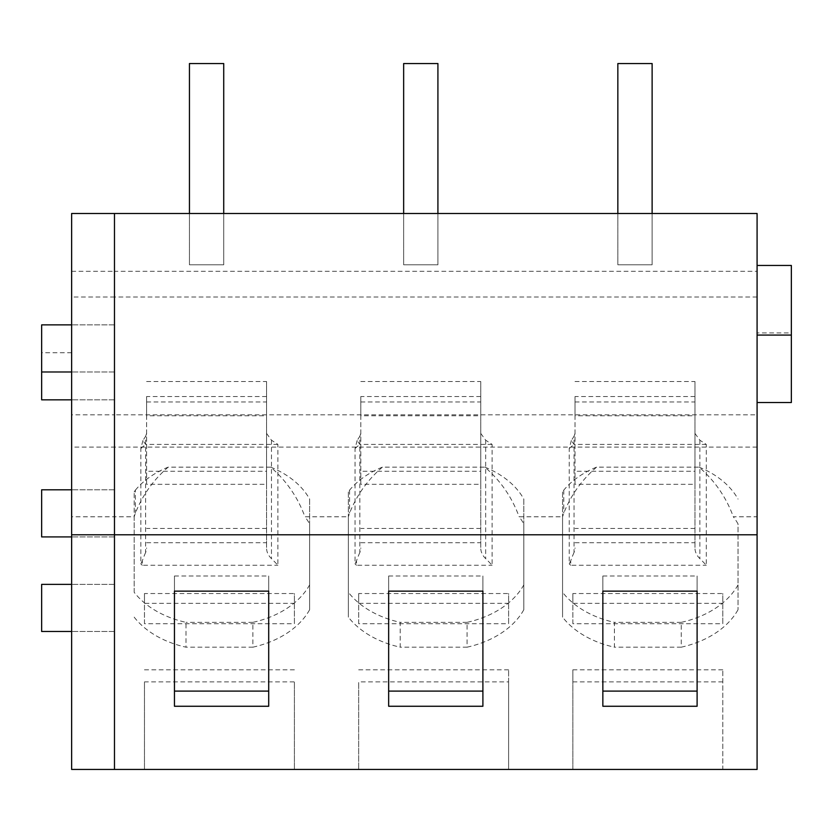 <?xml version="1.0" encoding="UTF-8"?>
<svg xmlns="http://www.w3.org/2000/svg" width="833" height="833" viewBox="0 0 833 833"><rect width="100%" height="100%" fill="white"/><g stroke="black" fill="none" stroke-linecap="round" stroke-linejoin="round"><path stroke-width="0.62" stroke-dasharray="4.17 3.12" d="M114.475 607.923L114.475 631.487L114.475 607.923M41.65 584.36L41.65 631.487M757.082 213.487L114.475 213.487L114.475 271.319L757.082 271.319L757.082 213.487L114.475 213.487L114.475 447.092L757.082 447.092L757.082 516.783L733.332 516.783A89.964 63.61 0 0 1 738.028 523.915L738.028 609.725L738.028 523.915M134.175 617.149A89.964 63.61 0 0 0 186.009 647.189L186.009 622.355A89.964 63.61 180 0 1 134.175 592.315L134.175 516.783L114.475 516.783L114.475 769.453L114.475 447.092L71.638 447.092L71.638 414.834L114.475 414.834L114.475 516.783L71.638 516.783L71.638 447.092M114.475 513.367L114.475 489.804L114.475 513.367M114.475 348.433L114.475 324.87L114.475 348.433M114.475 376.277L114.475 399.84L114.475 376.277M252.868 647.189A89.964 63.61 0 0 0 299.099 623.459A89.964 63.61 0 0 0 309.626 609.725L309.626 584.881A89.964 63.61 180 0 1 299.099 598.615A89.964 63.61 180 0 1 252.868 622.355L252.868 647.189L186.009 647.189M309.626 609.725L309.626 523.915A89.964 63.61 0 0 0 304.93 516.783L348.371 516.783L348.371 617.149A89.964 63.61 0 0 0 400.204 647.189L400.204 622.355A89.964 63.61 180 0 1 348.371 592.315L348.371 617.149M467.063 647.189A89.964 63.61 0 0 0 513.295 623.459A89.964 63.61 0 0 0 523.822 609.725L523.822 584.881A89.964 63.61 180 0 1 513.295 598.615A89.964 63.61 180 0 1 467.063 622.355L467.063 647.189L400.204 647.189M523.822 609.725L523.822 523.915A89.964 63.61 0 0 0 519.136 516.783L562.567 516.783L562.567 617.149A89.964 63.61 0 0 0 614.41 647.189L614.41 622.355A89.964 63.61 180 0 1 562.567 592.315L562.567 617.149M738.028 584.881A89.964 63.61 180 0 1 727.501 598.615A89.964 63.61 180 0 1 681.259 622.355L681.259 647.189L614.41 647.189M681.259 647.189A89.964 63.61 0 0 0 727.501 623.459A89.964 63.61 0 0 0 738.028 609.725M722.805 681.883L572.865 681.883L572.865 769.453L722.805 769.453L722.805 669.815L722.805 769.453L757.082 769.453L757.082 516.783M722.805 669.815L572.865 669.815L572.865 769.453L144.463 769.453L144.463 681.883L294.403 681.883L294.403 769.453L294.403 681.883M508.609 681.883L508.609 769.453L508.609 669.815L508.609 681.883L358.669 681.883L358.669 769.453L358.669 681.883M71.638 516.783L71.638 769.453L144.463 769.453L144.463 681.883M134.175 592.315L134.175 491.949L134.175 516.783L135.394 513.149C142.568 495.094 153.491 479.766 168.183 467.157L270.683 467.157C286.365 480.703 297.787 497.249 304.93 516.783M596.584 467.157C581.892 479.766 570.959 495.094 563.785 513.149L562.567 516.783L562.567 491.949L563.785 490.127A89.964 63.61 180 0 1 596.584 467.136L699.085 467.157C714.766 480.703 726.189 497.249 733.332 516.783M382.389 467.157C367.697 479.766 356.763 495.094 349.589 513.149L348.371 516.783L348.371 491.949L349.589 490.127A89.964 63.61 180 0 1 382.389 467.136L484.889 467.157C500.571 480.703 511.983 497.249 519.136 516.783M757.082 271.319L757.082 414.834L114.475 414.834L114.475 297.017L71.638 297.017L71.638 414.834M757.082 414.834L757.082 447.092M757.082 297.017L114.475 297.017L114.475 271.319L71.638 271.319L71.638 297.017M41.65 489.804L41.65 536.921M41.65 324.87L41.65 399.84M294.403 669.815L144.463 669.815M270.683 467.136A89.964 63.61 180 0 1 304.93 491.949A89.964 63.61 180 0 1 309.626 499.082L309.626 523.915M309.626 584.881L309.626 499.082M252.868 622.355L186.009 622.355M134.175 491.949L135.394 490.127L135.394 513.149M135.394 490.127A89.964 63.61 180 0 1 168.183 467.136M268.705 706.259L268.705 691.109M268.705 591.149L268.705 575.999L268.705 591.149M174.451 706.259L174.451 691.109M174.451 591.149L174.451 575.999L174.451 591.149M174.451 575.999L268.705 575.999M508.609 669.815L358.669 669.815M484.889 467.136A89.964 63.61 180 0 1 519.136 491.949A89.964 63.61 180 0 1 523.822 499.082L523.822 523.915M523.822 584.881L523.822 499.082M467.063 622.355L400.204 622.355M348.371 491.949L348.371 592.315M349.589 490.127L349.589 513.149M482.901 706.259L482.901 691.109M482.901 591.149L482.901 575.999L482.901 591.149M388.657 706.259L388.657 691.109M388.657 591.149L388.657 575.999L388.657 591.149M388.657 575.999L482.901 575.999M757.082 332.929L757.082 265.456L757.082 390.417L757.082 332.929L791.35 332.929L791.35 265.456M791.35 402.526L791.35 332.929M757.082 390.417L757.082 402.526L757.082 390.417M572.865 669.815L572.865 681.883M699.085 467.136A89.964 63.61 180 0 1 733.332 491.949A89.964 63.61 180 0 1 738.028 499.082M681.259 622.355L614.41 622.355M562.567 491.949L562.567 592.315M563.785 490.127L563.785 513.149M697.106 706.259L697.106 691.109M697.106 591.149L697.106 575.999L697.106 591.149M602.853 706.259L602.853 691.109M602.853 591.149L602.853 575.999L602.853 591.149M602.853 575.999L697.106 575.999M266.56 484.317L266.56 381.545L266.56 547.958L266.56 484.317L146.608 484.317L146.608 415.771L266.56 415.771M266.56 396.56L146.608 396.56L146.608 471.27L266.56 471.27M146.608 484.317L146.608 471.259M146.608 396.56L146.608 415.771M266.56 433.399L271.464 440.199L277.889 444.406L277.889 565.263A209.916 148.43 180 0 0 271.464 558.641A25.708 18.18 180 0 1 266.56 547.958M146.608 542.72L266.56 542.72M277.889 444.406L145.608 444.406L142.932 440.49L145.629 436.273L145.629 552.477A21.419 15.15 180 0 0 146.608 547.958M145.629 552.477A214.196 151.46 180 0 0 142.318 560.828L142.318 565.263L277.889 565.263M145.629 436.273L146.608 433.399M146.608 381.545L266.56 381.545M142.932 440.49L140.839 448.56L140.839 563.91L142.318 560.828M140.839 563.91A89.964 63.61 0 0 0 142.318 565.263M140.839 448.56A89.964 63.61 180 0 1 145.608 444.406M144.463 623.719L144.463 593.533L294.403 593.533L294.403 603.331L144.463 603.331L144.463 623.719L294.403 623.719L294.403 593.533M144.463 593.533L144.463 603.331M294.403 603.331L294.403 623.719M480.756 484.317L480.756 381.545L480.756 547.958L480.756 484.317L360.804 484.317L360.804 415.771L480.756 415.771M480.756 396.56L360.804 396.56L360.804 471.27L480.756 471.27M360.804 484.317L360.804 471.259M360.804 396.56L360.804 415.771M480.756 433.399L485.67 440.199L492.095 444.406L492.095 565.263A209.916 148.43 180 0 0 485.67 558.641A25.708 18.18 180 0 1 480.756 547.958M360.804 542.72L480.756 542.72M492.095 444.406L359.814 444.406L357.138 440.49L359.835 436.273L359.835 552.477A21.419 15.15 180 0 0 360.804 547.958M359.835 552.477A214.196 151.46 180 0 0 356.514 560.828L356.514 565.263L492.095 565.263M359.835 436.273L360.804 433.399M360.804 381.545L480.756 381.545M357.138 440.49L355.045 448.56L355.045 563.91L356.514 560.828M355.045 563.91A89.964 63.61 0 0 0 356.514 565.263M355.045 448.56A89.964 63.61 180 0 1 359.814 444.406M358.669 623.719L358.669 593.533L508.609 593.533L508.609 603.331L358.669 603.331L358.669 623.719L508.609 623.719L508.609 593.533M358.669 593.533L358.669 603.331M508.609 603.331L508.609 623.719M694.961 484.317L694.961 381.545L694.961 547.958L694.961 484.317L575.009 484.317L575.009 415.771L694.961 415.771M694.961 396.56L575.009 396.56L575.009 471.27L694.961 471.27M575.009 484.317L575.009 471.259M575.009 396.56L575.009 415.771M694.961 433.399L699.866 440.199L706.29 444.406L706.29 565.263A209.916 148.43 180 0 0 699.866 558.641A25.708 18.18 180 0 1 694.961 547.958M575.009 542.72L694.961 542.72M706.29 444.406L574.01 444.406L571.334 440.49L574.031 436.273L574.031 552.477A21.419 15.15 180 0 0 575.009 547.958M574.031 552.477A214.196 151.46 180 0 0 570.72 560.828L570.72 565.263L706.29 565.263M574.031 436.273L575.009 433.399M575.009 381.545L694.961 381.545M571.334 440.49L569.241 448.56L569.241 563.91L570.72 560.828M569.241 563.91A89.964 63.61 0 0 0 570.72 565.263M569.241 448.56A89.964 63.61 180 0 1 574.01 444.406M572.865 623.719L572.865 593.533L722.805 593.533L722.805 603.331L572.865 603.331L572.865 623.719L722.805 623.719L722.805 593.533M572.865 593.533L572.865 603.331M722.805 603.331L722.805 623.719M223.723 213.487L223.723 264.79L189.445 264.79L189.445 63.547L223.723 63.547L223.723 264.79L189.445 264.79L189.445 63.547L223.723 63.547L223.723 264.79L189.445 264.79L223.723 264.79L223.723 63.547L189.445 63.547L189.445 213.487M437.919 213.487L437.919 264.79L403.651 264.79L403.651 63.547L437.919 63.547L437.919 264.79L403.651 264.79L403.651 63.547L437.919 63.547L437.919 264.79L403.651 264.79L437.919 264.79L437.919 63.547L403.651 63.547L403.651 213.487M652.124 213.487L652.124 264.79L617.847 264.79L617.847 63.547L652.124 63.547L652.124 264.79L617.847 264.79L617.847 63.547L652.124 63.547L652.124 264.79L617.847 264.79L652.124 264.79L652.124 63.547L617.847 63.547L617.847 213.487M71.638 213.487L114.475 213.487L71.638 213.487L71.638 271.319M71.638 513.367L71.638 489.804L71.638 513.367M71.638 607.923L71.638 631.487L71.638 607.923M71.638 348.433L71.638 324.87L71.638 348.433M71.638 376.277L71.638 399.84L71.638 376.277M146.608 401.975L266.56 401.975M271.464 440.199L271.464 558.641M266.56 528.434L146.608 528.434M360.804 401.975L480.756 401.975M485.67 440.199L485.67 558.641M480.756 528.434L360.804 528.434M575.009 401.975L694.961 401.975M699.866 440.199L699.866 558.641M694.961 528.434L575.009 528.434M114.475 631.487L71.638 631.487L114.475 631.487M114.475 584.36L71.638 584.36L114.475 584.36M114.475 536.921L71.638 536.921L114.475 536.921M114.475 489.804L71.638 489.804L114.475 489.804M114.475 371.987L71.638 371.987L114.475 371.987M114.475 324.87L71.638 324.87L114.475 324.87M114.475 399.84L71.638 399.84L114.475 399.84M71.638 352.713L41.65 352.713"/><path stroke-width="1.25" d="M71.638 631.487L41.65 631.487L41.65 584.36L71.638 584.36M757.082 534.786L757.082 213.487L114.475 213.487L114.475 769.453L71.638 769.453L71.638 213.487L114.475 213.487L114.475 769.453L757.082 769.453L757.082 534.786L71.638 534.786M697.106 591.149L602.853 591.149L602.853 706.259L697.106 706.259L697.106 591.149L697.106 691.109L602.853 691.109L602.853 591.149M174.451 591.149L174.451 706.259L268.705 706.259L268.705 591.149L174.451 591.149L174.451 691.109L268.705 691.109L268.705 591.149M388.657 591.149L388.657 706.259L482.901 706.259L482.901 591.149L388.657 591.149L388.657 691.109L482.901 691.109L482.901 591.149M71.638 536.921L41.65 536.921L41.65 489.804L71.638 489.804M71.638 399.84L41.65 399.84L41.65 324.87L71.638 324.87M757.082 265.456L791.35 265.456L791.35 402.526L757.082 402.526M757.082 335.074L791.35 335.074M189.445 213.487L189.445 63.547L223.723 63.547L223.723 213.487M403.651 213.487L403.651 63.547L437.919 63.547L437.919 213.487M617.847 213.487L617.847 63.547L652.124 63.547L652.124 213.487M71.638 371.987L41.65 371.987"/></g></svg>
